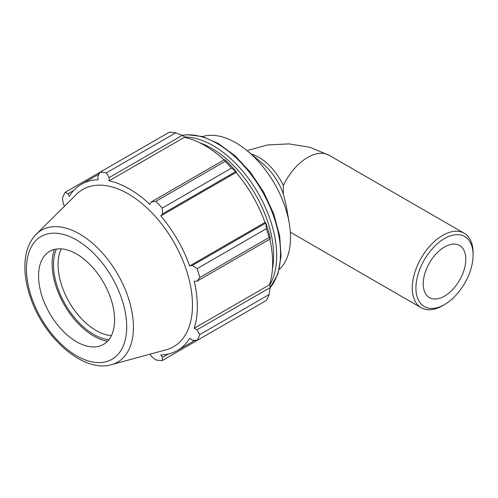<?xml version="1.0" encoding="UTF-8"?>
<svg xmlns="http://www.w3.org/2000/svg" width="498" height="498" viewBox="0 0 498 498"><rect width="100%" height="100%" fill="white"/><g stroke="black" fill="none" stroke-linecap="round" stroke-linejoin="round"><path stroke-width="0.75" d="M251.278 154.125A43.002 24.832 -120 0 1 283.35 185.53L283.35 194.027A43.002 24.832 -120 0 0 262.751 163.668L247.568 151.043A77.408 44.689 -120 0 0 202.468 136.583M279.216 269.511A77.408 44.689 -120 0 0 290.527 237.565A77.408 44.689 -120 0 0 289.245 223.222A77.408 44.689 -120 0 0 247.568 151.043M283.35 194.027L286.294 206.06L289.245 223.222M175.682 132.835L106.41 172.837A103.211 59.586 -120 0 0 100.036 172.202L169.314 132.207A103.211 59.586 60 0 1 175.682 132.835L182.249 135.394L184.148 136.415L184.366 137.342A95.983 55.415 60 0 1 224.088 159.889M236.45 171.897A97.017 56.013 -120 0 0 225.401 160.232L224.386 159.721L225.108 161.371A103.211 59.586 60 0 1 231.477 168.1L236.45 171.897L236.114 172.445A95.983 55.415 60 0 1 264.98 222.438L265.627 222.425L266.424 228.632A103.211 59.586 60 0 1 269.063 237.509L270.134 238.965L270.202 237.826A97.017 56.013 -120 0 0 265.627 222.425M269.841 239.133A95.983 55.415 60 0 1 269.505 284.806L270.202 285.466L270.134 287.62L269.063 294.579A103.211 59.586 60 0 1 266.424 300.412L197.152 340.408L192.315 340.178L189.663 338.298A95.983 55.415 -120 0 1 177.45 350.48A95.983 55.415 -120 0 1 160.798 354.962L162.522 357.377L162.205 360.583L231.477 320.588M184.366 137.342L109.05 180.824L109.106 177.624L182.249 135.394M106.41 172.837L109.106 177.624M68.027 193.71L65.089 192.384L100.036 172.202L97.82 176.504L98.118 179.741A95.983 55.415 -120 0 0 81.467 184.229A95.983 55.415 -120 0 0 69.253 196.405L68.027 193.71L73.791 190.379M150.029 354.165L151.236 356.263L155.83 359.954A103.211 59.586 -120 0 0 162.205 360.583M269.505 284.806L194.189 328.294A95.983 55.415 -120 0 0 197.333 306.538A95.983 55.415 -120 0 0 194.189 281.158L196.99 281.196L270.134 238.965M269.063 237.509L199.791 277.504L196.99 281.196M236.114 172.445L160.798 215.933L162.522 213.86L235.666 171.629M231.477 168.1L162.205 208.096L162.522 213.86M111.371 335.633A53.753 31.038 60 0 1 58.073 264.675A53.753 31.038 60 0 1 61.285 248.876M56.405 249.037A56.977 32.899 -120 0 0 65.313 304.39A56.977 32.899 -120 0 0 108.788 339.779M54.438 249.43A58.932 34.026 -120 0 0 52.128 263.878A58.932 34.026 -120 0 0 107.475 341.286M270.134 287.62L196.99 329.844L199.791 334.575L269.063 294.579M196.99 329.844L194.189 328.294M111.508 364.661L166.326 349.721A90.798 52.421 -120 0 0 192.471 305.106A90.798 52.421 -120 0 0 148.298 209.172A90.798 52.421 -120 0 0 76.561 194.245L36.211 234.247C29.077 241.636 25.305 251.689 24.9 264.407C24.601 274.852 26.456 285.883 30.465 297.499C43.973 338.148 83.508 373.133 111.508 364.661A76.163 43.973 -120 0 0 133.439 327.242A76.163 43.973 -120 0 0 79.58 233.96A76.163 43.973 -120 0 0 36.211 234.247M199.791 277.504A103.211 59.586 -120 0 0 197.152 268.627L266.424 228.632M265.459 223.235L192.315 265.465L197.152 268.627M192.315 265.465L189.663 265.926A95.983 55.415 -120 0 0 160.798 215.933M162.205 208.096A103.211 59.586 -120 0 0 155.83 201.366L225.108 161.371M224.386 159.721L151.236 201.951L155.83 201.366M151.236 201.951L149.867 204.392A95.983 55.415 -120 0 0 109.05 180.824M65.089 192.384A103.211 59.586 -120 0 0 62.449 198.216L63.352 204.037L64.566 206.135M197.152 340.408A103.211 59.586 -120 0 0 199.791 334.575M168.287 354.053L162.522 357.377M264.98 222.438L189.663 265.926M114.584 319.834A53.753 31.038 -120 0 0 88.432 263.031A53.753 31.038 -120 0 0 45.959 254.198A53.753 31.038 -120 0 0 38.564 275.942A53.753 31.038 -120 0 0 59.424 327.155A53.753 31.038 -120 0 0 99.102 346.247A53.753 31.038 -120 0 0 114.584 319.834M473.1 252.94A43.002 24.832 120 0 0 464.192 233.257A43.002 24.832 120 0 0 421.19 258.082A43.002 24.832 120 0 0 421.19 307.745A43.002 24.832 120 0 0 442.691 305.61L444.515 304.558A40.425 23.338 -60 0 1 415.93 288.056A40.425 23.338 -60 0 1 444.515 238.548A40.425 23.338 -60 0 1 473.1 255.051L473.1 252.94M473.1 255.051A40.425 23.338 -60 0 1 444.515 304.558M465.804 259.265A30.104 17.38 120 0 0 459.567 245.483A30.104 17.38 120 0 0 436.373 253.55A30.104 17.38 120 0 0 423.232 283.841A30.104 17.38 120 0 0 429.463 297.623A30.104 17.38 120 0 0 452.663 289.556A30.104 17.38 120 0 0 465.804 259.265M283.35 185.53A43.002 24.832 -60 0 1 329.178 155.308L309.949 147.308L288.877 143.878L267.414 144.98L247.07 150.626M199.561 142.721A87.642 50.603 60 0 1 211.669 148.329A87.642 50.603 60 0 1 273.639 255.673A87.642 50.603 60 0 1 272.443 268.957M269.729 285.018A89.796 51.842 -120 0 0 276.683 255.673A89.796 51.842 -120 0 0 213.188 145.696A89.796 51.842 -120 0 0 184.297 137.05M182.212 135.381A89.796 51.842 60 0 1 217.041 143.474A89.796 51.842 60 0 1 280.536 253.445A89.796 51.842 60 0 1 270.128 287.657M126.71 326.831A70.903 40.936 60 0 1 76.574 355.784A70.903 40.936 60 0 1 26.438 268.939A70.903 40.936 60 0 1 76.574 239.992A70.903 40.936 60 0 1 126.71 326.831M270.109 287.8L277.847 274.124L281.071 256.426L279.677 235.959L273.807 214.128L263.896 192.483L250.656 172.557L235.031 155.787L218.118 143.368L202.213 136.508L187.105 134.697L182.075 135.325M195.06 340.315L177.45 350.48M99.077 174.063L81.467 184.229M290.34 232.193L421.19 307.745M329.178 155.308L464.192 233.257"/></g></svg>
